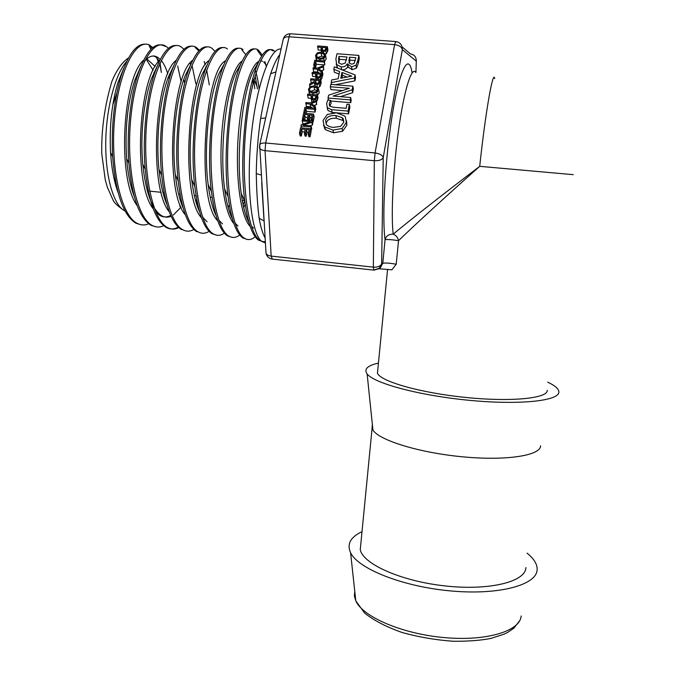 <?xml version="1.0" encoding="UTF-8"?>
<svg xmlns="http://www.w3.org/2000/svg" width="675" height="675" viewBox="0 0 675 675"><rect width="100%" height="100%" fill="white"/><g stroke="black" fill="none" stroke-linecap="round" stroke-linejoin="round"><path stroke-width="1.01" d="M146.804 58.885L155.182 66.471M149.032 45.309L152.17 48.17M156.558 56.658L158.195 62.083M159.747 63.484L161.35 72.487L160.043 62.843M159.249 60.868L155.697 56.97L153.908 56.008M150.888 49.376L148.762 44.702L152.862 47.587M158.912 60.252L159.123 61.003M253.505 228.116L251.353 226.032M248.881 222.294C245.489 215.992 242.933 206.356 241.194 193.379C235.735 155.064 242.317 93.673 252.931 71.82L257.048 64.64M237.963 225.998L235.052 223.121M232.411 218.869C228.952 212.093 226.361 202.12 224.64 188.941C219.493 151.698 225.602 94.753 235.972 72.562L240.604 64.328M255.31 70.487C256.964 75.322 258.23 81.422 259.099 88.805M245.219 204.162L243.726 207.613M222.497 223.881L218.776 220.134M215.983 215.401C212.456 208.128 209.841 197.783 208.145 184.376C203.369 148.348 209.005 95.842 219.021 73.432L224.142 64.142M229.34 205.023L228.175 207.461M207.098 221.788L202.551 217.097M199.581 211.84C195.978 204.053 193.354 193.312 191.7 179.609C187.355 144.906 192.561 96.66 202.162 74.317L207.377 64.463M183.195 208.136C179.525 199.825 176.901 188.646 175.306 174.597C171.467 141.514 176.217 97.613 185.271 75.524L190.645 64.867M197.935 205.411L197.378 206.373M166.835 204.322C163.105 195.463 160.49 183.845 158.996 169.459C155.689 138.232 159.983 98.617 168.387 76.942L173.905 65.467M182.385 205.132L182.115 205.554M181.086 207.09L173.391 215.03M171.113 216.253C167.797 217.654 164.548 217.426 161.367 215.561C151.909 209.25 145.707 192.113 142.771 164.168C140.003 134.924 143.885 99.419 151.58 78.435L157.207 66.158M183.845 79.38L184.596 82.882M134.291 196.535C130.41 186.477 127.853 173.838 126.63 158.608C124.807 129.102 127.508 103.039 134.722 80.409L140.594 66.859M144.425 61.298C148.281 56.852 152.052 55.207 155.748 56.354M157.351 57.046L160.321 59.383M161.367 60.573C163.865 63.686 166.008 68.099 167.797 73.811M168.573 76.461L169.248 79.076M118.074 192.502C114.109 181.718 111.611 168.438 110.573 152.651C109.266 126.63 111.696 103.343 117.863 82.78L123.972 67.795M145.868 44.212C136.78 43.234 128.554 53.764 121.171 75.819C114.033 99.664 111.189 126.588 112.641 156.6C115.585 193.286 123.373 215.511 135.987 223.265L141.345 224.8M165.687 201.42L165.932 200.888M168.514 48.296L165.932 46.28L164.658 46.187C155.461 41.234 146.694 50.144 138.375 72.908C130.435 96.044 126.461 132.359 128.9 163.24C132.089 197.454 139.455 218.143 151.014 225.315L156.372 226.876M180.714 201.631L181.263 200.365M190.654 64.851L190.088 63.096M176.588 45.562C169.214 44.567 162.211 52.861 155.571 70.445C146.678 94.677 142.147 135.869 145.252 169.408C148.559 201.361 155.512 220.683 166.101 227.374C170.066 229.559 174.091 229.458 178.192 227.078M195.86 201.563L196.703 199.429M197.615 196.99L197.977 195.978M209.309 84.923L206.66 69.981M205.968 67.255L205.85 66.808M205.268 64.808L204.162 61.45M198.83 50.962L195.218 47.495M192.012 46.229C185.363 45.292 178.917 52.743 172.682 68.563C162.987 93.555 157.967 139.497 161.679 175.255C165.054 205.208 171.61 223.29 181.347 229.508L182.638 229.643C186.308 231.719 190.055 231.66 193.877 229.466M207.63 46.913C201.623 45.951 195.708 52.574 189.877 66.766C179.44 92.197 173.888 143.108 178.192 180.908C181.55 208.853 187.675 225.754 196.585 231.593M223.307 47.604C217.898 46.634 212.49 52.507 207.065 65.213C196.012 90.897 189.92 146.829 194.78 186.418C198.07 212.448 203.774 228.201 211.908 233.677L216.759 235.229M253.041 83.464L252.568 79.684M245.793 54.717L241.658 49.545M238.933 48.288C234.09 47.41 229.179 52.658 224.193 64.049C212.684 89.758 206.086 150.618 211.427 191.641C214.608 215.992 219.923 230.723 227.374 235.828L231.879 237.322M261.588 56.219L257.318 50.237M254.737 48.98C250.417 48.111 245.97 52.751 241.405 62.902C229.517 88.315 222.379 154.297 228.116 196.619C231.154 219.324 236.056 233.103 242.831 237.954L247.244 239.439M273.038 50.937C268.582 47.284 263.782 50.937 258.626 61.898C246.476 86.864 238.79 157.984 244.856 201.437C247.725 222.607 252.231 235.491 258.39 240.081L262.71 241.574M116.826 93.04L112.818 104.887M113.754 177.137L115.509 181.001M262.516 61.231L260.525 60.902M258.871 61.358C250.265 65.003 240.528 98.508 238.039 138.966C235.474 179.39 240.891 217.08 250.189 226.479M242.274 60.986C233.415 65.812 223.847 98.592 221.518 137.658C219.122 176.69 224.589 213.384 233.93 223.653M266.558 65.5L263.697 61.94M225.703 60.708C204.719 69.593 195.809 200.45 217.713 220.784M243.135 204.955L244.78 200.863M257.437 88.906L255.125 75.659M209.182 60.48C188.021 71.609 179.828 195.885 201.538 217.865M192.729 60.303C171.475 73.381 163.924 191.447 185.397 214.912M176.302 60.21C155.047 75.06 148.12 187.22 169.315 211.925M196.72 204.424L197.429 203.107M159.907 60.185C138.755 76.646 132.41 183.094 153.276 208.879M155.874 212.195L159.654 215.325C163.274 217.434 166.97 217.46 170.724 215.393M181.44 203.757L181.87 203.04M154.027 56.278L152.904 56.017M143.581 60.185C122.622 78.038 116.783 179.002 137.27 205.774M279.847 54.464C276.708 58.548 273.662 64.943 270.692 73.668L275.948 71.938M270.692 73.668C267.131 85.801 263.773 100.718 260.634 118.403L265.672 118.024M268.287 106.304L274.252 79.523M260.634 118.403C257.96 136.848 256.508 155.258 256.272 173.635L261.217 174.985M256.272 173.635C256.601 191.287 257.555 206.153 259.141 218.244L264.035 220.944M263.925 219.181L261.698 182.841M281.036 49.098C270.186 47.031 256.112 85.961 251.159 136.848C246.097 187.684 251.615 234.233 261.807 241.473L265.385 242.916M265.933 251.859L266.017 253.252C266.718 254.787 268.439 255.741 271.173 256.103L265.047 150.652C262.128 150.314 260.297 149.428 259.554 148.002L259.453 146.804M259.529 145.673L259.689 144.863C260.508 143.429 262.499 142.822 265.663 143.024L289.128 36.779C286.082 36.652 284.133 37.403 283.281 39.049L283.095 39.867M310.483 128.672L311.15 131.38L310.036 136.814L308.863 136.704L308.188 134.021L309.074 129.727L306.366 129.49L305.53 133.49L304.358 133.388L305.193 129.381L301.523 129.06L300.628 133.346L299.455 133.245L300.594 127.803L310.483 128.672L309.361 134.123L308.188 134.021M308.534 132.317L307.049 132.19L306.222 136.181L305.058 136.072L304.358 133.388M304.653 131.971L302.231 131.76L301.337 136.038L300.173 135.928L299.455 133.245M304.18 123.778L302.738 123.652L302.265 119.855L312.12 120.707L311.782 122.344L303.244 125.145L311.065 125.837L310.846 126.908L300.966 126.048L301.236 124.748L310.534 121.66L302.037 120.926M312.12 120.707L312.778 123.441L312.441 125.069L310.314 125.769M311.065 125.837L311.732 128.545L311.512 129.625L310.694 129.549M313.487 114.058L312.382 119.45L311.209 119.348L312.086 115.096L309.386 114.868L308.568 118.825L307.403 118.724L308.222 114.767L304.577 114.455L303.691 118.699L302.527 118.597L303.649 113.206L313.487 114.058L314.137 116.8L313.04 122.183L312.466 122.133M311.538 117.737L310.061 117.61L309.462 120.479M307.673 117.408L305.26 117.197L304.67 120.066M314.693 108.177L314.457 109.325L305.8 108.582L304.999 112.413L303.843 112.312L304.881 107.35L314.693 108.177L315.343 110.945L315.107 112.084L306.484 111.35L306.053 113.417M312.339 107.983L310.643 106.819L306.332 106.447L305.885 102.541L310.087 102.895L316.28 100.482L316.018 101.739L311.251 103.579L315.107 106.186L314.854 107.392L309.985 104.034L305.648 103.672M316.28 100.482L316.659 104.524L314.111 105.511M315.107 106.186L315.748 108.953L315.503 110.16L315.09 109.873M309.496 94.297L309.091 92.323M318.693 89.699L319.267 92.812L317.503 95.361M315.968 79.178L315.925 78.148M315.436 76.629L312.609 76.402L312.188 72.428L321.891 73.204L320.397 77.439L317.866 78.249L315.706 77.144L315.571 73.828L311.96 73.541M321.891 73.204L322.498 76.072L320.785 80.494M319.216 72.993L317.849 72.065L313.58 71.727L313.166 67.745L317.317 68.074L323.426 65.703L323.182 66.926L318.473 68.732L322.287 71.255L322.043 72.428L317.225 69.188L312.938 68.85M323.426 65.703L323.781 69.812L321.46 70.706M322.287 71.255L322.895 74.132L322.658 75.305L322.279 75.052M324.413 60.936L324.785 64.935L316.297 64.268L315.529 67.93L314.896 65.062L313.748 64.977L314.752 60.185L324.413 60.936L324.186 62.032L315.664 61.366L314.896 65.062M321.013 50.212L318.119 49.992L317.731 45.959L327.341 46.685L325.873 50.844L323.367 51.646L321.173 50.49L321.081 47.317L317.503 47.047M327.341 46.685L327.923 49.629L327.502 51.688L325.527 54.371M355.05 74.908L354.451 77.996L331.147 82.612L331.687 79.954L338.175 78.739L339.609 71.542L333.821 69.356L334.327 66.833L355.05 74.908L355.523 77.785L354.932 80.865L335.222 84.763M339.112 74.031L334.378 72.242L333.821 69.356M337.677 68.141L336.184 63.889M337.129 67.475L335.888 59.071L336.968 53.747L358.813 55.418L359.269 58.354L358.324 63.273L356.493 68.108L352.072 69.728L347.794 66.732C346.629 68.85 344.697 69.879 341.997 69.82M342.596 90.551L330.893 89.598L330.311 86.763L330.792 84.409L352.865 86.197L352.173 89.8L333.121 96.053L350.679 97.512L350.224 99.892L328.042 98.044L328.615 95.192L349.355 88.315L330.311 86.763M352.865 86.197L353.354 89.041L352.662 92.635L340.402 96.66M350.679 97.512L351.186 100.322L350.722 102.693L330.725 101.022M330.59 100.347L331.172 103.14L329.847 106.127L329.257 103.334L329.51 106L333.222 107.215L346.191 108.312L346.984 104.22L349.346 104.422L348.064 111.088L331.568 109.688L327.308 107.654L326.641 103.469L327.755 100.111L330.59 100.347L329.257 103.334M349.346 104.422L349.852 107.215L348.578 113.856L332.151 112.455L327.907 110.43L327.097 107.317M346.52 120.8L346.874 125.179L342.63 131.22L333.551 132.806L325.434 129.701L323.494 125.103M316.432 60.311L316.136 58.573M325.662 55.814L326.202 59.012L324.515 61.467M311.774 82.763L311.285 82.73L310.627 79.878L310.863 78.764L320.583 79.549L319.182 83.81L316.853 84.594L314.752 83.523L314.356 82.612L309.504 85.261L309.808 83.81L314.229 81.472L314.491 80.19L310.627 79.878M320.583 79.549L321.199 82.401L320.752 84.561L319.807 86.653L318.119 87.429M315.157 85.953L314.997 85.455L314.288 85.843M312.128 102.094L311.453 99.647M310.863 98.305L308.078 98.078L307.64 94.146L317.41 94.956L315.908 99.267L313.352 100.086L311.226 99.014L311.048 95.572L307.403 95.276M317.41 94.956L318.043 97.765L316.617 101.984M378.785 268.869L380.236 267.967L382.793 263.183C386.277 262.828 390.749 263.191 396.208 264.254L391.88 269.814L391.07 269.722M396.208 264.254L398.528 240.705C393.044 239.76 388.555 239.397 385.071 239.6L382.793 263.183L381.645 263.832L383.223 157.604L402.342 49.612C401.642 46.896 399.06 45.233 394.597 44.634L375.064 152.963C379.704 153.63 382.421 155.174 383.223 157.604C381.974 159.865 379.012 160.895 374.33 160.709L373.343 267.14C377.713 267.351 380.481 266.254 381.645 263.832L379.072 268.65L373.984 270.127M416.34 60.438L416.306 61.18C416.315 57.037 414.34 54.608 410.383 53.899L402.131 46.913M412.104 72.883C408.915 52.473 400.115 67.618 392.707 112.278C385.248 156.727 381.864 216.869 385.071 239.6C386.168 235.896 388.884 234.082 393.204 234.149C390.842 214.886 393.145 168.218 398.765 128.647C404.359 88.965 411.843 65.77 415.817 72.461M398.528 240.705C397.955 237.592 396.183 235.406 393.204 234.149C408.35 221.493 442.108 194.974 479.706 166.337C444.369 197.75 412.678 226.834 398.528 240.705M547.248 390.293C547.973 398.351 511.515 402.114 466.045 397.482C420.601 392.934 380.852 381.535 377.452 373.275L377.814 369.571M527.032 553.146C533.773 558.529 537.148 563.895 537.157 569.227L537.131 569.7C536.802 584.997 498.952 595.401 450.689 590.937C402.46 586.617 358.113 568.738 350.587 552.724C346.672 544.101 350.485 537.089 362.011 531.672M310.036 136.814L309.361 134.123M307.049 132.19L306.366 129.49M306.222 136.181L305.53 133.49M302.231 131.76L301.523 129.06M301.337 136.038L300.628 133.346M312.441 125.069L311.782 122.344M311.512 129.625L310.846 126.908M301.447 127.879L300.966 126.048M313.04 122.183L312.382 119.45M311.529 120.656L311.209 119.348M310.061 117.61L309.386 114.868M308.964 120.437L308.568 118.825M307.8 120.336L307.403 118.724M305.26 117.197L304.577 114.455M304.02 120.007L303.691 118.699M302.864 119.905L302.527 118.597M315.107 112.084L314.457 109.325M306.484 111.35L305.8 108.582M305.235 113.349L304.999 112.413M304.071 113.248L303.843 112.312M310.643 106.819L309.985 104.034M316.659 104.524L316.018 101.739M315.503 110.16L314.854 107.392M313.023 92.146L309.892 90.838L309.597 89.252C309.985 87.632 311.479 86.881 314.086 87.016L316.896 87.944L317.52 89.91L316.119 91.69L313.023 92.146M317.275 90.585L314.736 89.843L310.5 91.412M312.778 93.319L308.922 91.623L308.475 89.159L310.373 86.543L314.331 85.852L318.22 87.564L318.642 89.994L316.761 92.61L312.778 93.319L313.073 94.601M317.284 94.947L316.761 92.61M318.068 77.093L316.617 76.368L316.668 73.912L320.541 74.225L319.672 76.604L318.068 77.093M319.182 76.933L317.275 76.908M317.301 76.781L316.668 73.912M317.849 72.065L317.225 69.188M323.781 69.812L323.182 66.926M322.658 75.305L322.043 72.428M324.785 64.935L324.186 62.032M316.297 64.268L315.664 61.366M314.381 67.838L313.748 64.977M323.561 50.507L322.102 49.764L322.169 47.402L326.008 47.689L325.156 50.026L323.561 50.507M322.768 50.33L322.169 47.402M324.321 50.465L322.819 50.347M340.808 78.249L341.963 72.428L351.759 76.148L340.808 78.249M347.068 77.051L342.495 75.305L341.955 78.03M342.495 75.305L341.963 72.428M354.932 80.865L354.451 77.996M331.526 84.468L331.147 82.612M351.675 64.201L349.051 62.935L349.439 57.206L355.843 57.704L354.156 63.425L351.675 64.201M355.286 60.548L349.937 60.134L349.388 62.935L348.882 60.016M349.937 60.134L349.439 57.206M341.533 64.302L338.614 62.707L338.943 56.405L347.009 57.021L345.246 63.053L341.533 64.302M346.452 59.864L339.483 59.324L338.808 62.994M339.483 59.324L338.943 56.405M358.813 55.418L357.851 60.353L356.012 65.197L351.574 66.825L347.288 63.83C346.064 66.04 344.014 67.07 341.145 66.901L336.58 64.581M356.493 68.108L356.012 65.197M347.903 66.741L347.397 63.838M347.794 66.732L347.288 63.83M352.662 92.635L352.173 89.8M350.722 102.693L350.224 99.892M328.489 100.17L328.042 98.044M331.138 103.283L330.556 100.482M348.578 113.856L348.064 111.088M343.853 121.66L342.824 120.454L336.412 118.285C330.472 117.948 327.071 119.652 326.219 123.398L326.126 124.04M333.509 127.381C329.957 127.052 327.569 126.056 326.354 124.377L325.612 120.665C326.472 116.91 329.881 115.197 335.846 115.526L342.284 117.703L343.145 118.648L343.761 122.234L340.597 126.368L333.509 127.381M332.969 130.098L324.827 126.984L324.169 126.225L323.055 120.428L327.35 114.412L336.378 112.843L344.528 115.906L345.355 116.893L346.351 122.445L342.09 128.503L332.969 130.098L333.551 132.806M342.63 131.22L342.09 128.503M320.068 58.21L316.913 56.877L316.668 55.409C317.048 53.823 318.524 53.089 321.098 53.207L323.873 54.11L324.498 56.008L323.123 57.755L320.068 58.21M324.186 56.818L321.713 56.135L317.613 57.535M319.823 59.349L315.925 57.603L315.562 55.316L317.427 52.768L321.334 52.076L325.257 53.84L325.612 56.093L323.755 58.649L319.823 59.349L320.093 60.598M324.219 60.919L323.755 58.649M316.997 83.413L315.487 82.721L315.571 80.274L319.233 80.57L318.398 82.991L316.997 83.413M317.984 83.27L316.187 83.253M316.212 83.126L315.571 80.274M314.997 85.455L314.356 82.612M309.884 86.881L309.504 85.261M313.563 98.904L312.12 98.196L312.154 95.664L316.052 95.993L315.174 98.415L313.563 98.904M314.879 98.643L312.761 98.71M312.812 98.474L312.154 95.664M148.762 44.702C134.882 39.234 117.948 73.423 114.32 121.677C110.54 169.847 121.551 215.916 137.253 223.4C141.016 225.332 144.821 225.458 148.686 223.762M181.162 81.861L177.66 65.981M165.932 46.28C152.643 37.353 135.068 69.913 130.663 119.543C126.082 169.071 136.645 217.848 152.288 225.45C156.262 227.576 160.296 227.534 164.388 225.323M179.752 206.407L180.174 205.554M181.254 203.234L181.685 202.272M195.877 83.818L192.063 65.509M183.963 49.258L181.229 46.955C168.429 37.977 151.301 70.765 146.821 120.783C142.189 170.724 152.238 219.847 167.375 227.517C171.104 229.567 174.893 229.584 178.74 227.593M196.383 203.344L197.117 201.572M199.479 50.296L196.509 47.596C184.216 38.686 167.543 71.871 163.055 122.344C158.414 172.707 167.982 222.075 182.638 229.643M215.08 51.376L211.942 48.305C200.18 39.285 183.954 72.74 179.415 123.609C174.715 174.369 183.743 224.142 197.876 231.719C201.538 233.879 205.276 233.753 209.098 231.339M227.45 48.98C216.219 39.926 200.475 73.617 195.86 124.892C191.118 176.082 199.597 226.184 213.199 233.828C216.844 236.031 220.565 235.82 224.378 233.187M242.452 201.445L242.772 200.458M254.779 88.687L253.724 79.169M242.966 49.638C232.267 40.643 217.021 74.748 212.389 126.478C207.638 178.099 215.603 228.454 228.682 235.98C232.267 238.233 235.955 237.904 239.735 234.993M266.22 66.285L264.921 61.628M262.288 55.131L258.626 50.347C248.501 41.259 233.736 75.625 229.053 127.744C224.235 179.769 231.626 230.538 244.148 238.081C247.717 240.443 251.395 240.005 255.184 236.765M275.02 51.663L274.354 51.038C264.794 41.917 250.552 76.537 245.81 129.077C240.95 181.541 247.75 232.639 259.706 240.224L261.495 241.22M262.609 241.557L264.035 241.709M547.644 382.126C554.529 385.349 558.25 388.429 558.807 391.382L558.841 391.719C560.107 400.663 521.303 405.202 470.787 400.461C420.306 395.82 374.068 383.383 367.132 373.933C363.698 369.174 367.47 365.555 378.447 363.091M540.565 445.745C540.953 455.448 506.773 460.991 463.101 456.865C419.462 452.841 379.291 440.362 372.946 430.127L372.068 428.465L372.33 424.178M525.876 567.54C525.817 581.673 489.62 590.861 445.365 585.959C401.127 581.217 362.981 564.022 360.256 549.703L360.897 543.147M146.264 59.358L153.149 70.284M154.001 72.368L154.263 73.06M148.652 192.763L148.179 193.784M125.078 211.005L124.116 210.49C113.375 204.339 105.283 176.369 105.747 142.256C106.152 108.177 115.298 73.862 126.799 61.29M259.141 218.244C260.685 227.062 262.668 233.618 265.073 237.929M271.991 259.099L269.975 258.441M272.329 259.141L271.173 256.103L373.343 267.14L373.925 270.169M415.935 72.47L416.306 61.18L402.342 49.612C402.342 45.023 400.157 42.339 395.786 41.555L394.597 44.634L289.128 36.779C289.651 34.568 290.208 33.573 290.824 33.792L395.592 41.538M265.047 150.652L265.663 143.024L375.064 152.963L374.33 160.709L265.047 150.652M573.252 174.656L479.706 166.337C485.519 111.949 493.138 68.791 494.682 78.638M521.151 615.954C520.256 631.083 486.506 641.503 444.142 637.58C401.802 633.791 362.72 616.748 355.809 600.91L354.375 596L354.772 591.325M314.736 89.843L314.086 87.016M317.41 90.281L316.896 87.944M309.783 94.323L309.234 91.994M319.267 92.812L318.642 89.994M316.963 76.722L316.516 74.672M316.271 79.203L315.866 77.347M322.068 78.165L321.452 75.296M321.013 80.3L320.397 77.439M318.111 79.346L317.866 78.249M322.422 50.11L322.017 48.144M321.654 52.102L321.376 50.768M327.502 51.688L326.919 48.743M326.464 53.781L325.873 50.844M323.553 52.549L323.367 51.646M339.078 61.324L338.538 58.404M358.324 63.273L357.851 60.353M352.072 69.728L351.574 66.825M341.651 69.685L341.145 66.901M332.151 112.455L331.568 109.688M336.412 118.285L335.846 115.526M342.824 120.454L342.284 117.703M325.434 129.701L324.827 126.984M346.874 125.179L346.351 122.445M321.713 56.135L321.098 53.207M324.363 56.472L323.873 54.11M316.811 60.345L316.322 58.075M326.202 59.012L325.612 56.093M315.765 83.017L315.368 81.253M320.752 84.561L320.136 81.709M319.807 86.653L319.182 83.81M317.334 86.737L316.853 84.594M312.491 98.558L311.993 96.441M311.993 101.95L311.335 99.157M317.613 99.892L316.972 97.09M316.195 100.516L315.908 99.267M313.681 101.495L313.352 100.086M150.002 45.225L148.964 45.149M241.194 193.379L244.856 201.437M252.931 71.82L258.626 61.898M224.64 188.941L228.116 196.619M235.972 72.562L241.405 62.902M208.145 184.376L211.427 191.641M219.021 73.432L224.193 64.049M191.7 179.609L194.78 186.418M202.162 74.317L207.065 65.213M175.306 174.597L178.192 180.917M185.271 75.524L189.877 66.766M158.996 169.459L161.679 175.255M168.387 76.942L172.682 68.563M142.771 164.168L145.252 169.408M151.58 78.435L155.571 70.445M126.63 158.608L128.9 163.24M134.722 80.409L138.375 72.908M110.573 152.651L112.641 156.6M117.863 82.78L121.171 75.819M244.755 200.652L242.266 200.407M212.195 197.395L210.22 197.201M196.071 195.784L194.358 195.615M180.048 194.181L178.588 194.037M164.118 192.594L162.911 192.468M161.156 192.299L149.639 191.143M148.289 191.008L147.344 190.915M132.553 189.439L131.87 189.363M124.85 210.592L124.116 210.49C117.661 206.052 113.932 202.483 112.911 199.775L107.342 187.228L105.233 179.618L101.748 153.546C101.326 129.49 104.709 105.418 111.907 81.346C116.64 69.947 122.192 62.134 128.554 57.898M159.654 215.333L161.359 215.561M268.355 106L274.278 79.447M264.111 221.105L261.706 182.993M261.807 241.473L265.317 241.844M289.617 33.809C286.402 34.172 284.293 35.91 283.281 39.049L259.689 144.863L266.017 253.252C266.768 256.424 268.743 258.356 271.932 259.057L373.672 270.093L380.236 267.967L379.164 268.777L391.88 269.814M387.577 269.401L377.452 373.275M519.784 620.536L513.877 628.18L507.752 632.357L504.082 634.163L491.029 638.373C480.98 640.423 468.34 641.377 453.111 641.25C435.485 639.976 418.441 637.048 401.971 632.45C386.691 627.092 374.271 620.679 364.719 613.195L355.809 600.91L350.587 552.724M317.554 89.682L317.258 88.341M308.922 91.623L309.555 94.306M315.706 77.144L316.162 79.194M321.173 50.49L321.502 52.085M336.538 64.513L337.095 67.416M347.811 64.707L348.317 67.61M327.308 107.654L327.907 110.43M343.685 121.399L343.145 118.648M324.169 126.225L324.776 128.942M324.54 55.797L324.287 54.565M315.925 57.603L316.516 60.32M314.752 83.523L315.301 85.978M311.226 99.014L311.884 101.807M137.253 223.4L135.987 223.265M152.288 225.45L151.014 225.315M167.375 227.517L166.092 227.382M197.876 231.719L196.585 231.584M213.199 233.828L211.908 233.685M228.682 235.98L227.374 235.837M244.148 238.081L242.84 237.938M259.706 240.224L258.39 240.081M257.133 86.527L253.724 79.161M197.395 202.964L196.661 204.221M181.794 202.745L181.356 203.512M372.946 430.127L367.132 373.933M372.068 428.465L360.256 549.703"/></g></svg>
